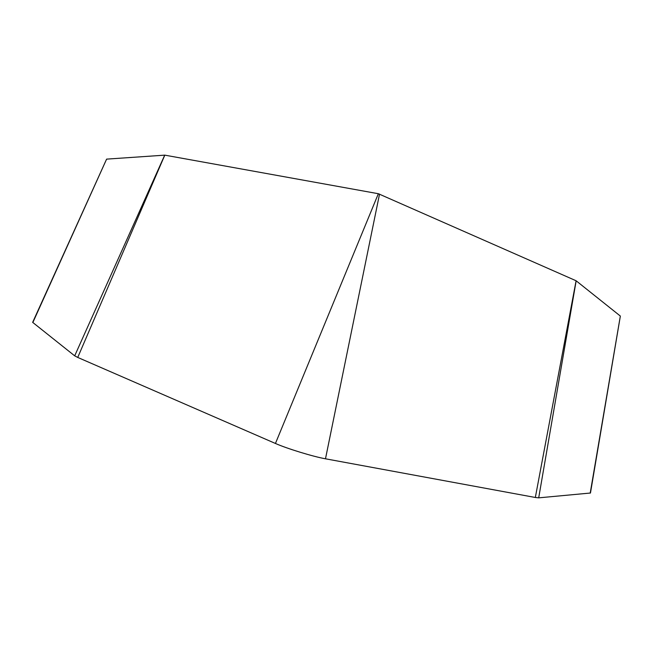 <?xml version="1.0" encoding="UTF-8"?>
<svg xmlns="http://www.w3.org/2000/svg" width="653" height="653" viewBox="0 0 653 653"><rect width="100%" height="100%" fill="white"/><g stroke="black" fill="none" stroke-linecap="round" stroke-linejoin="round"><path stroke-width="0.98" d="M106.602 159.128L164.801 155.145L378.356 193.721L576.093 280.757L620.35 316.068L590.459 493.023L538.701 497.847L535.329 497.48L325.488 458.798C313.244 456.635 286.936 448.587 275.435 443.469L77.74 357.436L74.687 355.844L32.65 322.353L106.602 159.136L32.83 322.566M379.532 194.08L325.488 458.798M378.356 193.721L275.435 443.469M576.093 280.757L535.329 497.48M576.166 280.798L538.701 497.847M620.342 316.06L590.206 493.113M164.711 155.136L74.687 355.844M164.801 155.145L77.74 357.436"/></g></svg>
